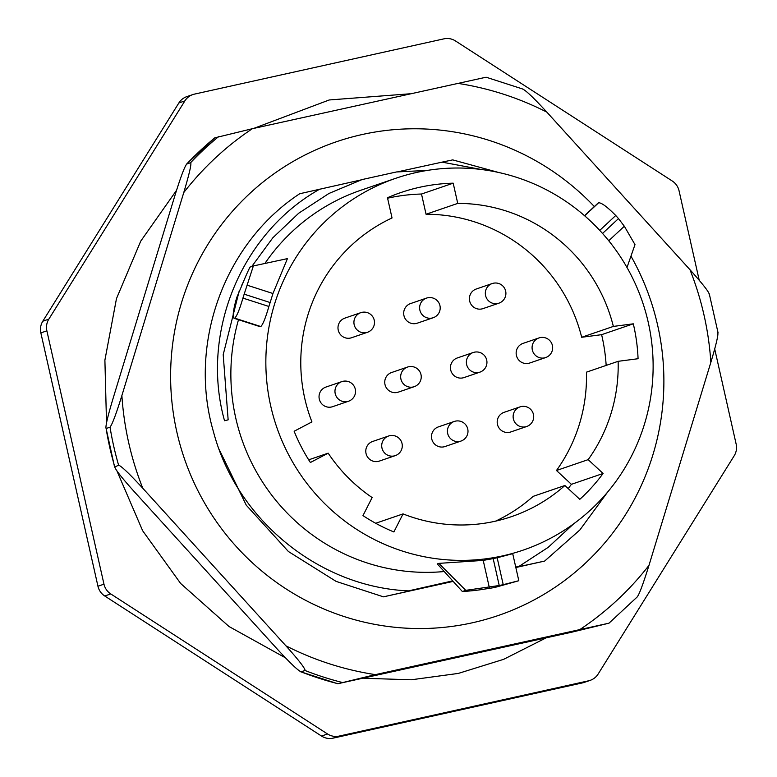 <?xml version="1.0" encoding="UTF-8"?>
<svg xmlns="http://www.w3.org/2000/svg" width="777" height="777" viewBox="0 0 777 777"><rect width="100%" height="100%" fill="white"/><g stroke="black" fill="none" stroke-linecap="round" stroke-linejoin="round"><path stroke-width="1.17" d="M433.187 317.735L417.259 323.183A10.363 10.198 -108.9 0 1 403.943 315.588A10.363 10.198 -108.9 0 1 410.547 303.574L426.476 298.115A10.363 10.198 71.1 0 0 419.881 310.13A10.363 10.198 -108.9 0 0 433.187 317.735A10.363 10.363 0 0 0 439.947 305.643A10.363 10.363 0 0 0 426.476 298.115M568.181 488.558A181.391 178.409 71.1 0 0 571.406 484.324L556.478 470.493A161.072 158.43 -108.9 0 0 586.45 372.164L618.133 361.315L638.072 358.721A181.391 178.409 71.1 0 0 633.304 323.824L613.364 326.418A161.072 158.43 -108.9 0 0 457.74 203.399L426.058 214.248L421.503 194.027A181.391 178.409 71.1 0 0 387.587 198.203M426.058 214.248A161.072 158.43 -108.9 0 1 581.682 337.267L601.612 334.673A181.391 178.409 71.1 0 1 606.167 365.413M457.74 203.399L453.185 183.178A181.391 178.409 71.1 0 0 400.738 192.589A181.391 178.409 71.1 0 0 387.48 197.737L392.035 217.958A161.072 158.43 71.1 0 0 311.936 421.901L294.143 431.254A181.391 178.409 71.1 0 0 310.392 462.509L328.176 453.156A161.072 158.43 71.1 0 0 372.144 497.552L362.976 515.607A181.391 178.409 71.1 0 0 393.881 531.954L403.049 513.898A161.072 158.43 -108.9 0 0 511.654 516.588A161.072 158.43 -108.9 0 0 564.879 485.508L533.187 496.348A161.072 158.43 -108.9 0 1 495.522 521.163M398.3 392.132A10.363 10.198 -108.9 0 1 384.994 384.528A10.363 10.198 -108.9 0 1 391.589 372.523L407.527 367.065A10.363 10.198 71.1 0 0 400.922 379.079A10.363 10.198 -108.9 0 0 414.238 386.674L398.3 392.132M464.015 377.573A10.363 10.198 -108.9 0 1 450.699 369.969A10.363 10.198 -108.9 0 1 457.294 357.964L473.232 352.505A10.363 10.198 71.1 0 0 466.627 364.52A10.363 10.198 -108.9 0 0 479.943 372.125L464.015 377.573M351.554 337.742A10.363 10.198 -108.9 0 1 338.238 330.138A10.363 10.198 -108.9 0 1 344.842 318.133L360.771 312.675A10.363 10.198 71.1 0 0 354.176 324.689A10.363 10.198 -108.9 0 0 367.482 332.284L351.554 337.742M332.595 406.692A10.363 10.198 -108.9 0 1 319.289 399.087A10.363 10.198 -108.9 0 1 325.884 387.082L341.812 381.624A10.363 10.198 71.1 0 0 335.217 393.638A10.363 10.198 -108.9 0 0 348.533 401.233L332.595 406.692M379.351 461.082A10.363 10.198 -108.9 0 1 366.035 453.477A10.363 10.198 -108.9 0 1 372.63 441.472L388.568 436.014A10.363 10.198 71.1 0 0 381.963 448.028A10.363 10.198 -108.9 0 0 395.279 455.623L379.351 461.082M445.056 446.522A10.363 10.198 -108.9 0 1 431.74 438.918A10.363 10.198 -108.9 0 1 438.345 426.913L454.273 421.455A10.363 10.198 71.1 0 0 447.678 433.469A10.363 10.198 -108.9 0 0 460.984 441.064L445.056 446.522M510.761 431.963A10.363 10.198 -108.9 0 1 497.445 424.359A10.363 10.198 -108.9 0 1 504.05 412.354L519.978 406.895A10.363 10.198 71.1 0 0 513.383 418.91A10.363 10.198 -108.9 0 0 526.689 426.505L510.761 431.963M529.72 363.014A10.363 10.198 -108.9 0 1 516.404 355.419A10.363 10.198 -108.9 0 1 522.999 343.405L538.937 337.946A10.363 10.198 71.1 0 0 532.332 349.961A10.363 10.198 -108.9 0 0 545.648 357.566L529.72 363.014M482.964 308.624A10.363 10.198 -108.9 0 1 469.658 301.029A10.363 10.198 -108.9 0 1 476.252 289.015L492.181 283.556A10.363 10.198 71.1 0 0 485.586 295.571A10.363 10.198 -108.9 0 0 498.902 303.176L482.964 308.624M328.176 453.156L308.683 459.829M613.364 326.418L581.682 337.267M618.133 361.315A161.072 158.43 -108.9 0 1 588.16 459.644L556.478 470.493M403.049 513.898L375.689 523.271M416.287 172.523A196.523 193.298 71.1 0 0 395.843 178.263A196.523 193.298 71.1 0 0 273.387 416.491A196.523 193.298 71.1 0 0 502.68 555.876A196.523 193.298 -108.9 0 0 523.135 550.135A196.523 193.298 -108.9 0 0 645.59 311.907A196.523 193.298 -108.9 0 0 416.287 172.523M564.879 485.508L579.807 499.329A181.391 178.409 71.1 0 0 603.088 473.475L588.16 459.644M512.723 553.68L497.163 557.769A196.523 193.298 -108.9 0 1 493.172 558.605L483.216 560.402L438.85 563.374L465.763 590.345L499.232 585.508A224.097 220.415 71.1 0 0 503.224 584.663L518.502 580.798M395.843 178.263L360.858 190.239A196.523 193.298 71.1 0 0 264.889 263.471M238.5 319.716A196.523 193.298 71.1 0 0 444.221 571.532M465.763 590.345L462.364 591.511L437.296 563.908L438.85 563.374M270.143 302.544L272.96 293.512L287.432 258.624L253.37 265.948L244.172 294.172A224.097 220.415 71.1 0 0 242.929 298.106C239.559 309.576 236.82 316.258 234.712 318.143L260.79 326.544C262.859 324.64 265.559 317.948 268.9 306.468A196.523 193.298 -108.9 0 1 270.143 302.544L244.172 294.172M260.79 326.544L260.101 326.68M462.364 591.511A224.097 220.415 71.1 0 0 479.341 589.898L492.181 587.917A224.097 220.415 71.1 0 0 496.173 587.072L518.152 580.924M573.669 523.815L548.203 547.338L519.094 566.346L515.734 567.064M427.573 170.377L396.406 171.97L362.121 179.555L328.953 193.463L298.708 213.219L272.795 237.83L251.777 266.492M360.849 179.963L299.699 193.745C224.077 243.366 187.801 344.23 213.442 431.691C236.567 519.891 319.396 587.15 408.508 590.879L452.923 581.118M481.439 169.512L442.074 162.14L452.719 159.887L498.552 172.455M442.074 162.14L397.863 171.785M515.802 567.356L544.638 561.072L579.865 529.963L607.711 491.958M544.638 561.072L515.831 567.511M519.094 566.346L515.743 567.103M452.709 580.875L408.508 590.879M453.176 581.39L383.45 596.843L453.02 581.215M699.232 280.303L679.049 190.763A15.55 15.297 71.1 0 0 672.26 181.012L455.477 40.948A15.55 15.297 71.1 0 0 443.92 38.85L194.435 94.124A15.55 15.297 71.1 0 0 184.868 100.913L48.834 319.143A15.55 15.297 71.1 0 0 46.873 330.827L103.972 584.178A15.55 15.297 71.1 0 0 110.761 593.929L327.544 733.983A15.55 15.297 71.1 0 0 339.102 736.091L588.587 680.807A15.55 15.297 71.1 0 0 598.144 674.028L734.187 455.798A15.55 15.297 71.1 0 0 736.149 444.104L714.694 348.912M590.209 680.361L584.187 682.42A15.55 15.297 -108.9 0 1 582.565 682.876L333.08 738.15A15.55 15.297 -108.9 0 1 321.523 736.052L104.74 595.988A15.55 15.297 -108.9 0 1 97.951 586.237L40.851 332.896A15.55 15.297 -108.9 0 1 42.813 321.202L178.856 102.972A15.55 15.297 -108.9 0 1 186.791 96.639L192.813 94.58M243.56 281.468L241.744 285.246M239.258 290.753L223.203 354.681L228.147 419.852L224.534 420.736C200.175 333.819 240.54 233.586 319.794 189.132M630.963 256.128A250.32 246.212 -108.9 0 1 657.672 325.388A250.32 246.212 -108.9 0 1 472.27 622.804A250.32 246.212 -108.9 0 1 176.826 431.925A250.32 246.212 -108.9 0 1 299.543 157.867A250.32 246.212 -108.9 0 1 594.298 206.517M383.45 596.843L336.12 581.4L288.413 551.515L246.27 505.196L219.24 449.601M214.821 137.84L252.35 128.71L485.965 77.244M214.889 137.782A312.509 307.381 71.1 0 0 186.742 163.976C184.46 166.958 180.507 177.496 174.903 195.59L113.034 398.582C107.576 416.841 105.264 426.816 106.119 428.515L110.043 427.175C112.315 424.232 116.259 413.694 121.882 395.551L183.76 192.56C189.326 173.854 191.628 163.879 190.676 162.636L186.509 164.151L214.792 137.82M522.668 89.073C525.912 90.423 533.964 98.096 546.833 112.121L689.957 269.687C703.03 284.304 709.45 292.55 709.197 294.415M118.609 465.19L114.598 467.084L106.119 428.515A312.509 307.381 71.1 0 0 114.685 466.53C114.87 468.968 121.28 477.204 133.916 491.268L277.039 648.834C290.064 662.995 298.115 670.677 301.204 671.882A312.509 307.381 71.1 0 0 337.917 683.702L571.522 632.245L608.993 623.173L375.378 674.63L337.82 683.75L300.767 671.814L305.128 670.532C304.972 668.133 298.562 659.896 285.897 645.804L142.774 488.238C129.39 473.727 121.338 466.045 118.609 465.19A312.509 307.381 -108.9 0 1 110.043 427.175M608.993 623.173L637.373 596.794M717.763 332.439C718.56 334.324 716.258 344.298 710.848 362.364L648.98 565.355C643.103 584.168 639.16 594.706 637.13 596.979M626.99 267.492L634.994 244.629L624.329 226.243L618.492 218.59A224.097 220.415 71.1 0 0 615.743 215.501C607.352 206.983 601.651 202.729 598.64 202.768L584.644 215.792M253.37 265.948L249.971 267.113A224.097 220.415 71.1 0 0 243.016 282.828L237.121 296.581A224.097 220.415 71.1 0 0 235.887 300.514C232.906 311.849 232.401 317.774 234.363 318.259L234.023 318.279M260.441 326.661L234.712 318.143M598.64 202.768L584.489 215.656M453.185 183.178L421.503 194.027M603.088 473.475L571.406 484.324M633.304 323.824L601.612 334.673M489.287 587.354L483.216 560.402M499.232 585.508L493.172 558.605M503.224 584.663L497.163 557.769M178.856 102.972L184.868 100.913M42.813 321.202L48.834 319.143M40.851 332.896L46.873 330.827M97.951 586.237L103.972 584.178M104.74 595.988L110.761 593.929M321.523 736.052L327.544 733.983M333.08 738.15L339.102 736.091M582.565 682.876L588.587 680.807M457.352 83.294A299.514 294.6 -108.9 0 1 546.833 112.121M183.76 192.56A299.514 294.6 -108.9 0 1 252.35 128.71M142.774 488.238A299.514 294.6 71.1 0 1 128.691 442.696A299.514 294.6 -108.9 0 1 121.882 395.551M689.957 269.687A299.514 294.6 -108.9 0 1 704.049 315.219A299.514 294.6 71.1 0 1 710.848 362.364M305.128 670.532A312.509 307.381 71.1 0 0 341.841 682.361M285.897 645.804A299.514 294.6 71.1 0 0 375.378 674.63M580.38 629.215A299.514 294.6 71.1 0 0 648.98 565.355M218.813 136.441A312.509 307.381 71.1 0 0 190.676 162.636M624.329 226.243L608.741 240.753M242.929 298.106L268.9 306.468M246.931 285.13L272.96 293.512M618.492 218.59L602.534 233.45M615.743 215.501L599.747 230.39M598.28 202.884L584.527 215.685M518.822 580.759L512.733 553.758M546.027 637.907L503.661 659.323L458.333 673.416L411.276 679.788L363.753 678.272M285.509 657.847L229.03 626.524L180.633 583.459L142.667 530.778L116.987 471.047M106.517 422.892L104.895 360.159L116.472 298.63L140.744 241.123L176.583 190.258M253.7 128.409L329.205 99.971L409.732 93.813M709.284 293.871L718.055 332.779M486.052 77.195L523.106 89.141M233.974 318.259L260.052 326.661M414.238 386.674A10.363 10.363 0 0 0 420.988 374.592A10.363 10.363 0 0 0 407.527 367.065M479.943 372.125A10.363 10.363 0 0 0 486.693 360.033A10.363 10.363 0 0 0 473.232 352.505M367.482 332.284A10.363 10.363 0 0 0 374.242 320.202A10.363 10.363 0 0 0 360.771 312.675M348.533 401.233A10.363 10.363 0 0 0 355.283 389.151A10.363 10.363 0 0 0 341.812 381.624M395.279 455.623A10.363 10.363 0 0 0 402.039 443.541A10.363 10.363 0 0 0 388.568 436.014M460.984 441.064A10.363 10.363 0 0 0 467.744 428.982A10.363 10.363 0 0 0 454.273 421.455M526.689 426.505A10.363 10.363 0 0 0 533.449 414.423A10.363 10.363 0 0 0 519.978 406.895M545.648 357.566A10.363 10.363 0 0 0 552.408 345.474A10.363 10.363 0 0 0 538.937 337.946M498.902 303.176A10.363 10.363 0 0 0 505.652 291.084A10.363 10.363 0 0 0 492.181 283.556"/></g></svg>

